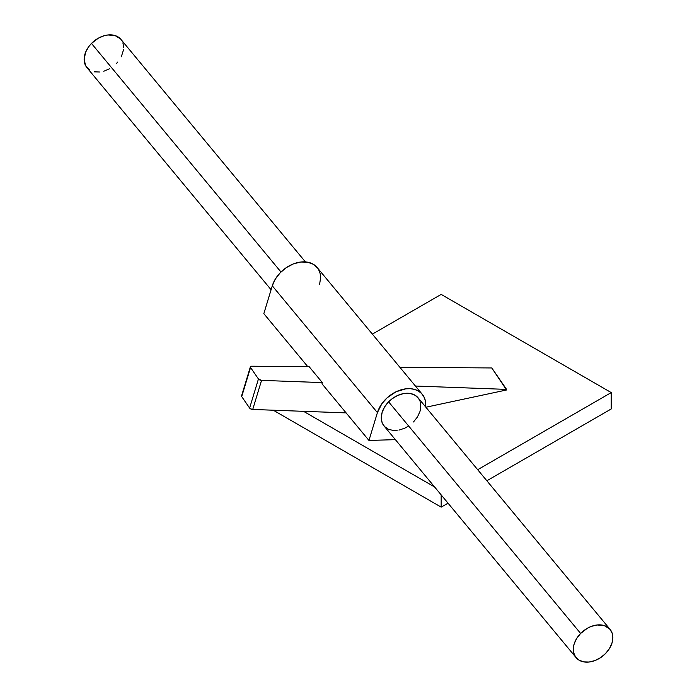 <?xml version="1.0" encoding="UTF-8"?>
<svg xmlns="http://www.w3.org/2000/svg" width="697" height="697" viewBox="0 0 697 697"><rect width="100%" height="100%" fill="white"/><g stroke="black" fill="none" stroke-linecap="round" stroke-linejoin="round"><path stroke-width="1.05" d="M580.627 633.442A22.095 15.857 -39.7 0 1 610.084 629.4A22.095 15.857 -39.7 0 1 605.519 653.568A22.095 15.857 -39.7 0 1 576.062 657.602A22.095 15.857 -39.7 0 1 580.627 633.442L388.612 401.838L580.627 633.442L587.458 628.197L591.274 626.411L597.068 624.982L604.186 625.558L609.605 628.868L612.053 632.85L612.863 637.755L611.966 643.148L609.448 648.576L605.519 653.568L600.518 657.689L594.872 660.59L589.07 662.028L583.616 661.862L578.98 660.12L575.548 656.94L573.631 652.61L573.387 647.487L574.171 643.862L576.698 638.435L580.627 633.442M610.084 629.4L418.069 397.795A22.095 15.857 140.3 0 0 388.612 401.838L391.853 398.963L397.334 395.617L403.136 393.683L406.943 393.256L410.516 393.544L415.151 395.286L418.583 398.466L420.038 401.245M305.408 261.898L120.938 39.398A22.095 15.857 140.3 0 0 91.481 43.432L280.969 271.996L91.481 43.432A22.095 15.857 140.3 0 0 86.916 67.6L271.089 289.743M477.68 469.7L611.234 392.585L441.175 294.404L372.381 334.124L441.175 294.404L611.234 392.585L611.234 408.956L486.854 480.764L611.234 408.956L611.234 392.585L477.68 469.7M303.561 411.326L434.614 486.985L303.561 411.326M506.571 389.98L425.893 407.231L506.571 389.98L506.571 389.388L491.794 367.955L399.878 367.293L491.794 367.955L506.571 389.98M441.175 507.137L441.175 494.905L441.175 507.137L273.285 410.211L441.175 507.137L448.032 503.173L441.175 507.137M322.345 382.601L309.102 366.631L251.033 366.308L250.545 367.511L258.448 378.976L261.549 380.37L322.345 382.601L321.988 383.786L322.345 382.601L309.102 366.631L251.8 366.221A2.509 1.185 -163.1 0 0 250.38 366.84A2.509 1.185 -163.1 0 0 250.545 367.511L258.448 378.976L249.613 408.059L251.809 409.322L252.723 409.453L261.549 380.37L322.345 382.601M307.752 366.622L263.832 313.65L272.283 285.814L377.408 412.615L368.957 440.443L321.988 383.786L368.957 440.443L395.365 439.65L368.957 440.443L377.408 412.615A27.558 19.777 -39.7 0 1 398.022 390.895A27.558 19.777 -39.7 0 1 422.277 394.31A27.558 19.777 -39.7 0 1 425.614 406.9L425.248 400.305L423.82 396.593L421.519 393.474L418.435 391.061L414.68 389.44L410.402 388.691L405.767 388.83L396.131 391.731L387.253 397.699L381.904 403.659L377.408 412.615L272.283 285.814L263.832 313.65L307.752 366.622M422.277 394.31L317.152 267.517A27.558 19.777 140.3 0 0 292.906 264.093A27.558 19.777 140.3 0 0 272.283 285.814L275.35 279.035L280.194 272.78L286.389 267.578L293.411 263.893L300.642 262.028L307.473 262.159L313.319 264.259L317.658 268.153M420.5 402.796L420.744 407.911L419.96 411.544L417.442 416.972L413.504 421.964M408.503 426.085L404.783 428.176L398.98 430.119M397.063 430.424L393.361 430.493L388.395 429.265L384.526 426.538L382.078 422.556L381.268 417.651L382.165 412.258L384.683 406.821L388.612 401.838A22.095 15.857 140.3 0 0 384.056 425.998L576.062 657.602M319.592 284.385L320.629 277.667L320.132 273.512L318.703 269.8M120.459 38.858L115.04 35.547L107.93 34.972L104.071 35.756L98.321 38.187L91.481 43.432L88.719 46.69L85.696 52.022L84.137 59.245L85.592 65.596L89.835 70.109M94.478 71.852L99.932 72.018M103.792 71.233L109.542 68.803M116.373 63.558L117.828 61.972M121.313 56.788L123.613 49.513M123.718 47.744L122.907 42.839M415.412 386.033L506.571 389.388L415.412 386.033M346.113 412.885L252.723 409.453L346.113 412.885M241.92 395.513L241.711 396.602L249.613 408.059L241.711 396.602L250.545 367.511L241.711 396.602A2.509 1.185 16.9 0 1 241.554 395.922L250.38 366.84M252.723 409.453L261.549 380.37A2.509 1.185 -163.1 0 1 258.448 378.976L249.613 408.059A2.509 1.185 16.9 0 0 252.723 409.453"/></g></svg>
